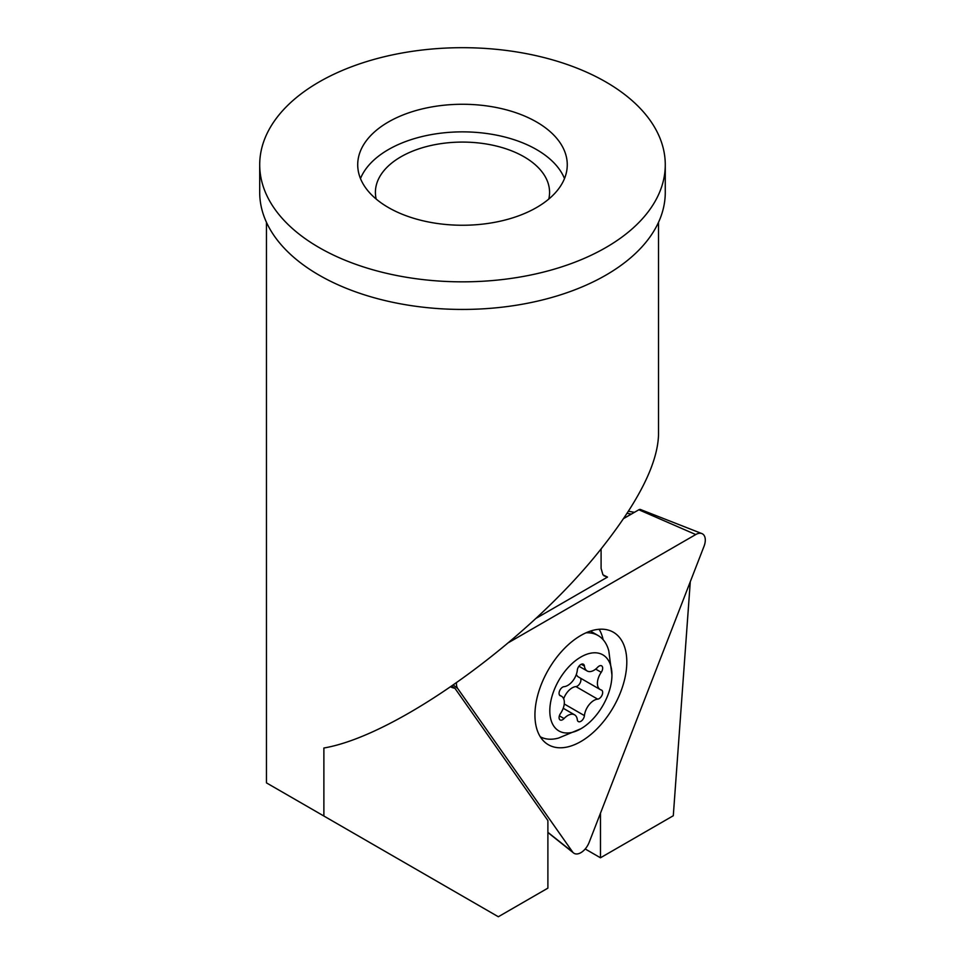 <?xml version="1.0" encoding="UTF-8"?>
<svg xmlns="http://www.w3.org/2000/svg" width="965" height="965" viewBox="0 0 965 965"><rect width="100%" height="100%" fill="white"/><g stroke="black" fill="none" stroke-linecap="round" stroke-linejoin="round"><path stroke-width="1.45" d="M602.667 668.178A5.066 2.931 -60 0 1 601.231 672.316A13.522 7.804 120 0 0 597.407 683.353A13.522 7.804 120 0 0 600.206 689.541A13.522 7.804 120 0 0 601.231 689.975A5.066 2.931 -60 0 1 601.617 690.132A5.066 2.931 -60 0 1 602.667 692.46A5.066 2.931 -60 0 1 597.673 699.143A13.522 7.804 120 0 0 584.428 715.62A5.066 2.931 -60 0 1 582.04 720.421A5.066 2.931 -60 0 1 578.337 721.579A5.066 2.931 -60 0 1 577.311 719.733A13.522 7.804 120 0 0 574.585 714.824A13.522 7.804 120 0 0 564.067 718.551A5.066 2.931 -60 0 1 560.122 719.95A5.066 2.931 -60 0 1 559.073 717.622A5.066 2.931 -60 0 1 560.508 713.485A13.522 7.804 120 0 0 564.332 702.448A13.522 7.804 120 0 0 561.534 696.26A13.522 7.804 120 0 0 560.508 695.825A5.066 2.931 -60 0 1 560.122 695.669A5.066 2.931 -60 0 1 559.073 693.34A5.066 2.931 -60 0 1 564.067 686.658A13.522 7.804 120 0 0 577.311 670.18A5.066 2.931 -60 0 1 579.7 665.38A5.066 2.931 -60 0 1 583.403 664.222A5.066 2.931 -60 0 1 584.428 666.067A13.522 7.804 120 0 0 587.166 670.977A13.522 7.804 120 0 0 597.673 667.249A5.066 2.931 -60 0 1 601.617 665.85A5.066 2.931 -60 0 1 602.667 668.178M549.809 710.831A43.932 25.367 120 0 0 580.942 728.732A43.932 25.367 120 0 0 611.943 675.054A43.932 25.367 120 0 0 611.943 674.957A43.932 25.367 120 0 0 580.87 657.02A43.932 25.367 120 0 0 549.809 710.831M580.46 678.13A5.066 2.931 -60 0 1 580.918 679.903A5.066 2.931 -60 0 1 575.924 686.585A13.522 7.804 120 0 0 563.669 698.793M540.303 736.79A58.298 33.654 120 0 0 558.59 738.044L580.942 728.732M611.943 675.054L608.831 651.025A58.298 33.654 120 0 0 598.071 635.513A58.298 33.654 120 0 0 585.996 632.811M576.334 674.451A13.522 7.804 120 0 0 578.469 676.984L600.206 689.541M456.469 682.918A13.522 7.804 120 0 0 456.445 683.739A13.522 7.804 120 0 0 457.724 688.527L572.595 851.938A13.522 7.804 120 0 0 573.548 852.964A13.522 7.804 120 0 0 589.145 842.385L704.016 546.323A13.522 7.804 120 0 0 705.294 540.074A13.522 7.804 120 0 0 701.881 533.585A13.522 7.804 120 0 0 695.741 534.55L508.736 642.509M603.125 639.674A63.376 36.586 120 0 0 599.132 629.264M534.936 715.005A64.969 37.502 -60 0 1 562.511 650.47A64.969 37.502 -60 0 1 612.124 631.568A64.969 37.502 -60 0 1 626.804 661.966A64.969 37.502 -60 0 1 597.661 728.165A64.969 37.502 -60 0 1 547.203 744.015A64.969 37.502 -60 0 1 534.936 715.005M623.583 518.591L638.854 509.773A3.643 2.099 -60 0 1 640.519 509.52L701.881 533.585M388.4 121.988A104.775 60.493 0 0 0 357.713 164.762A104.775 60.493 0 0 0 422.393 220.647A104.775 60.493 0 0 0 536.576 207.535A104.775 60.493 180 0 0 567.263 164.762A104.775 60.493 180 0 0 502.584 108.876A104.775 60.493 180 0 0 388.4 121.988M564.501 178.561A104.775 60.493 180 0 0 491.209 134.183A104.775 60.493 180 0 0 388.4 149.587A104.775 60.493 0 0 0 360.476 178.561M259.706 164.762L259.706 192.361A202.783 117.079 180 0 0 384.89 300.525A202.783 117.079 180 0 0 605.875 275.146A202.783 117.079 0 0 0 665.271 192.361L665.271 164.762A202.783 117.079 0 0 0 540.086 56.597A202.783 117.079 0 0 0 319.101 81.977A202.783 117.079 0 0 0 259.706 164.762A202.783 117.079 0 0 0 384.89 272.926A202.783 117.079 0 0 0 605.875 247.547A202.783 117.079 0 0 0 665.271 164.762M658.516 222.336L658.516 434.781C657.648 463.683 638.504 501.716 601.099 548.904L601.099 568.445L602.956 574.826L607.516 577.07L535.901 618.42M548.795 199.067A87.079 50.276 0 0 0 549.567 192.361A87.079 50.276 0 0 0 495.817 145.908A87.079 50.276 0 0 0 400.909 156.812A87.079 50.276 0 0 0 375.409 192.361A87.079 50.276 0 0 0 376.181 199.067M450.752 686.887A33.799 19.517 -60 0 0 454.877 688.226L547.891 820.552L547.891 888.138L498.338 916.75L266.461 782.88L323.878 816.028L323.878 748.008C396.41 735.68 528.567 640.772 601.099 548.904M690.289 581.714L673.293 815.739L600.471 857.788L600.471 813.206M600.471 857.788L585.212 848.971M623.655 518.495L631.255 514.104L627.093 513.308M454.877 688.226L451.885 686.115M632.292 513.561L631.255 514.104M607.516 577.07L603.885 575.779M595.682 669.107L601.231 672.316M575.924 686.585L597.673 699.143M559.784 695.415L560.508 695.825M559.362 715.837L564.067 718.551M564.248 703.968L584.428 715.62M581.304 664.258L584.428 666.067M638.854 509.773L695.741 534.55M547.891 832.325L572.595 851.938M453.381 685.078L457.724 688.527M451.801 686.163L452.609 686.622M590.411 631.086L598.071 635.513M563.222 708.262L574.585 714.824M559.531 695.102L561.534 696.26M578.952 666.236L587.166 670.977M547.891 832.493L573.548 852.964M266.461 782.88L266.461 222.336M634.415 512.343L628.444 511.233"/></g></svg>
